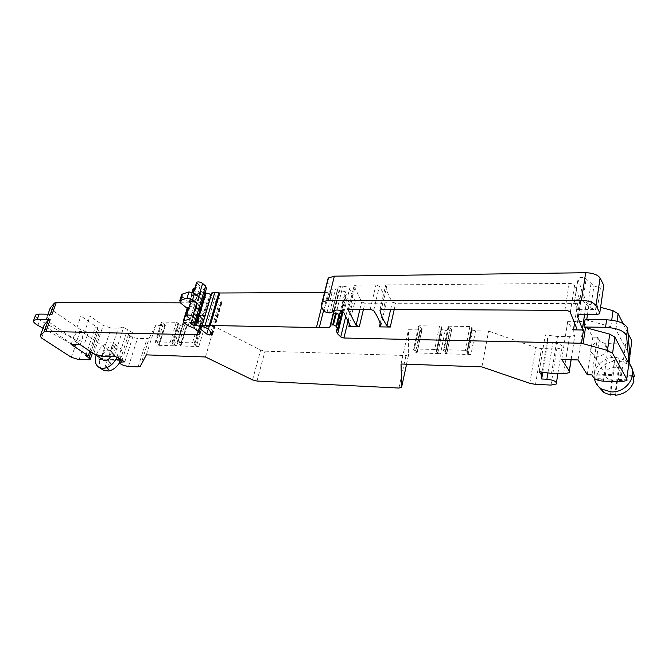 <?xml version="1.0" encoding="UTF-8"?>
<svg xmlns="http://www.w3.org/2000/svg" width="668" height="668" viewBox="0 0 668 668"><rect width="100%" height="100%" fill="white"/><g stroke="black" fill="none" stroke-linecap="round" stroke-linejoin="round"><path stroke-width="0.5" stroke-dasharray="3.34 2.5" d="M606.235 345.79L603.83 343.076C597.927 338.926 588.132 346.174 591.305 352.312L593.802 355.117C599.705 359.209 609.483 351.894 606.235 345.79M620.23 371.007L617.9 368.36C612.197 364.285 602.82 371.166 605.909 377.136L608.331 379.875C614.034 383.891 623.386 376.936 620.23 371.007M629.047 363.359L625.607 360.344L615.645 357.322C603.546 356.662 592.274 367.951 594.428 378.547M595.764 378.597L596.357 379.566L612.472 380.217L611.905 379.24L595.764 378.597L596.415 374.055L597.008 375.032C599.906 367.016 605.943 362.357 615.111 361.037L614.552 360.035L619.595 360.186L620.146 361.196L627.553 363.993L631.786 368.018M597.618 385.545L596.357 379.566M611.905 379.24L609.859 394.078M596.415 374.055L612.539 374.656L614.552 360.035M634.057 376.435L618.159 375.834L617.599 374.848L619.595 360.186M617.599 374.848L634.074 375.466M633.464 380.1L616.981 379.441L614.952 394.32M615.111 361.037L613.099 375.641L612.539 374.656M597.008 375.032L613.099 375.641M612.472 380.217L610.552 394.187M615.52 395.281L617.533 380.418L616.981 379.441M633.999 381.086L617.533 380.418M618.159 375.834L620.146 361.196M116.8 357.522C119.263 350.758 118.286 346.082 113.852 343.486L110.871 342.818C104.183 343.402 99.248 347.535 96.083 355.234M110.704 356.336L111.222 353.238L109.519 350.708C105.252 350.391 102.788 352.779 102.137 357.873L103.081 359.918M98.588 358.833L99.724 359.593L108.759 359.952L107.632 359.192L98.588 358.833L99.716 355.459L100.843 356.219C103.824 350.232 108.024 346.725 113.443 345.69L112.333 344.913L115.155 344.997L117.869 346.291C121.442 348.187 122.787 351.76 121.885 357.013L120.766 356.244L119.814 359.309M101.903 369.245C99.624 366.957 98.897 363.734 99.724 359.593M120.207 360.052L120.774 360.436L119.488 362.883M73.847 338.893L75.559 341.498C79.901 341.74 82.44 339.252 83.166 334.033L81.471 331.47C77.137 331.203 74.599 333.674 73.847 338.893M107.632 359.192L104.024 370.197M99.716 355.459L108.75 355.793L112.333 344.913M121.885 357.013L112.708 356.662L111.589 355.902L115.155 344.997M111.589 355.902L120.766 356.244M119.656 359.676L110.471 359.309L106.855 370.331M113.443 345.69L109.878 356.562L108.75 355.793M100.843 356.219L109.878 356.562M108.759 359.952L105.344 370.373M107.991 371.074L111.598 360.069L110.471 359.309M120.774 360.436L111.598 360.069M112.708 356.662L116.274 345.774M330.451 326.042L333.507 313.375M339.419 315.179L333.382 314.21L333.649 313.125M334.426 309.994L339.227 290.655L345.214 291.582L340.538 310.62M330.293 327.086L339.227 290.655M339.052 291.782L324.514 292.559M441.556 328.973L441.072 327.98L441.932 327.387L439.527 326.076L419.253 325.784L418.477 326.376L422.084 328.664L422.126 329.307L417.224 352.337L415.763 352.913L440.504 353.639L436.772 352.278L441.556 328.973L445.255 330.343L450.115 330.426L445.397 353.781L470.965 354.541L468.268 353.823L472.852 330.134L475.524 330.852L488.609 331.069L535.845 347.585L541.472 348.604L556.795 348.988L561.98 347.761C562.707 345.214 559.65 343.569 552.803 342.826L547.643 342.709L547.51 338.375L545.272 334.952L557.471 336.472L569.445 336.697L574.889 335.353L575.065 333.591L567.742 321.341L583.915 321.517L592.817 337.14L597.459 337.231L599.163 340.262C600.724 342.225 603.889 343.352 608.673 343.644L625.582 344.012L631.627 342.509M422.126 329.307L420.665 329.934L415.763 352.913M406.578 364.202L408.657 354.549L408.507 329.733L420.665 329.934M408.657 354.549L405.985 355.551L265.037 351.168L260.67 350.032L214.353 326.493L204.8 326.335L201.402 325.141L200.625 324.172L200.951 323.755L194.605 344.396L200.625 324.172M183.675 323.496L177.579 343.519L178.974 343.953L185.061 323.938L182.94 322.911L183.241 322.385L198.546 322.602L200.951 323.755M185.061 323.938L186.689 324.907L187.015 325.817L186.205 326.026L180.168 345.966L198.83 346.517L196.526 345.907L202.513 325.725M179.274 324.79L178.465 323.838L178.757 323.421L176.36 322.285L161.481 322.076L161.213 322.594L165.313 325.116L159.209 345.156L158.441 345.331L176.586 345.865L173.187 344.696L179.274 324.79L182.648 325.967L186.205 326.026M165.313 325.116L164.562 325.667L158.441 345.331M140.313 366.348L149.265 337.983L155.594 325.516L164.562 325.667M149.265 337.983L147.043 338.618L137.491 338.375C131.947 337.54 129.007 336.071 128.657 333.967L133.892 333.532L123.672 327.278L118.236 328.188L111.138 328.055L103.206 325.458L90.013 316.073L80.912 315.972L97.712 327.804L95.115 327.754L98.396 330.059L99.507 331.938L97.595 332.413L88.376 332.205L80.636 329.691L51.645 309.76L50.2 308.031M180.402 302.829L206.637 302.88L209.309 302.136L208.483 299.89L203.99 296.049L197.962 293.386L193.094 288.91M194.964 287.816L200.066 286.079L196.526 282.673M206.454 288.434L200.375 290.513L202.329 292.459L205.076 293.01M210.871 295.724L209.51 296.116L210.503 296.968M210.654 297.101L216.24 301.903L219.204 302.905L221.935 302.654L218.152 296.751L211.848 293.068M342.2 311.321L346.358 294.329L345.214 291.582M346.358 294.329L344.947 295.882L346.224 298.897L349.214 302.078L352.353 303.163L355.718 302.821L349.581 288.81C348.212 287.248 345.966 286.388 342.843 286.213L338.217 286.948L337.757 288.943L332.881 289.06L330.167 287.875L328.698 285.612L327.537 280.635M599.63 313.768L603.613 286.463L598.837 287.365L593.952 285.937L590.646 308.006L595.572 309.443L598.837 287.365M587.489 314.511L589.042 304.232L586.395 302.562L577.954 279.341L578.179 278.347C580.601 277.036 583.256 277.22 586.153 278.898L593.952 285.937M589.042 304.232L600.582 307.338M623.06 323.537L628.012 333.357M468.268 353.823L467.191 353.155L471.783 329.458L472.852 330.134M471.783 329.458L471.332 328.464L472.284 327.846L467.675 351.618L466.882 352.078L471.491 328.339M448.637 327.495L443.878 350.959L445.447 351.468L450.199 328.005L448.094 326.819L448.938 326.209L469.888 326.51L472.284 327.846M450.199 328.005L451.668 329.792L450.115 330.426M387.022 284.919L569.194 283.391C571.975 283.508 573.762 284.201 574.547 285.47L580.684 301.919L580.484 302.804L577.57 303.606L395.631 303.247L392.341 302.003C388.926 296.625 386.655 291.198 385.536 285.737L387.022 284.919L381.403 309.359M354.032 285.988L355.409 285.178L375.942 285.011L379.332 286.305C382.923 291.983 385.236 297.377 386.263 302.487L384.835 303.23L364.912 303.189L361.647 301.969L354.032 285.988L348.32 309.526L354.132 285.553M343.051 311.856L346.224 298.897M323.579 310.553L328.238 292.058M321.692 306.687L325.266 292.559M199.874 328.497L209.51 296.116M191.349 322.97L201.168 290.38M191.658 322.936L201.477 290.338M187.082 316.457L191.173 302.971L190.605 302.161M191.173 302.971L194.204 305.485L190.138 318.928M189.102 307.088L194.204 305.485M187.165 308.374L187.808 308.908L187.24 308.115M180.719 303.113L182.606 296.976L189.662 302.821L189.211 301.652L189.637 301.402L196.066 299.322L200.066 286.079M202.805 315.747L205.477 315.037L204.633 312.849L200.083 309.067L194.021 306.428L201.753 312.824L202.613 315.012L199.957 315.714L202.805 315.747L206.637 302.88M192.192 312.49L199.957 318.836L200.826 320.999L198.171 321.684L203.698 321.032L202.847 318.87L198.271 315.121L192.192 312.49L188.192 325.717M41.566 338.033L45.691 326.477L44.213 324.798M45.691 326.477L75.058 345.966L77.137 341.014L39.788 320.097C36.907 318.444 35.412 316.991 35.32 315.739M85.688 355.702L95.115 327.754M89.863 351.134L97.712 327.804M71.117 344.421L80.912 315.972M80.252 344.705L90.013 316.073M108.901 356.578L118.236 328.188M114.345 355.844L123.672 327.278M118.161 358.457L127.413 330M124.766 361.881L133.892 333.532M146.367 354.858L155.594 325.516M205.443 356.979L214.353 326.493M401.042 364.002L408.507 329.733M481.895 366.907L488.609 331.069M542.8 372.193L547.643 342.709M541.965 372.084L547.51 338.375M539.185 371.709L545.272 334.952M551.534 373.387L557.471 336.472M561.73 359.442L567.742 321.341M578.087 359.943L583.915 321.517M587.281 374.74L592.817 337.14M591.973 374.923L597.459 337.231M628.847 363.45L629.941 356.578M436.772 352.278L436.271 351.318L437.131 350.767L441.932 327.387M441.381 326.719L436.563 350.115L437.131 350.767M439.527 326.076L434.693 349.473L436.563 350.115M419.253 325.784L414.294 348.921L434.693 349.473M418.477 326.376L413.525 349.481L414.294 348.921M419.053 327.044L414.11 350.124L417.183 351.719L422.084 328.664M413.525 349.481L414.11 350.124M417.224 352.337L417.183 351.719M194.605 344.396L196.526 345.907M200.225 323.162L194.188 343.427L194.922 344.003M198.546 322.602L192.493 342.868L194.188 343.427M183.241 322.385L177.137 342.45L192.493 342.868M182.94 322.911L177.137 342.45M176.836 342.951L177.579 343.519M178.974 343.953L180.636 344.905L186.689 324.907M187.015 325.475L180.97 345.456L180.636 344.905M180.97 345.456L180.168 345.966M173.187 344.696L172.361 343.769L178.757 323.421M178.022 322.836L171.901 342.809L172.653 343.377M176.36 322.285L170.223 342.258L171.901 342.809M161.481 322.076L155.293 341.857L170.223 342.258M161.213 322.594L155.293 341.857M161.957 323.162L155.786 342.909L158.834 344.279L164.971 324.564M155.026 342.35L155.786 342.909M159.193 344.822L158.834 344.279M52.104 314.227L50.292 314.686L46.267 319.087L47.578 321.174L76.828 340.805L80.636 329.691M198.613 296.784C196.2 295.298 194.196 294.897 192.601 295.59L193.052 296.792L196.066 299.322M332.447 310.528L337.858 288.785M581.561 289.261L578.187 311.079L574.488 301.452L574.714 300.491C577.144 299.247 579.824 299.456 582.746 301.109L590.646 308.006M629.874 355.727L615.871 329.641L610.786 326.694L585.068 319.58M467.191 353.155L466.882 352.078M471.758 327.161L467.141 350.959L467.675 351.618M469.888 326.51L465.245 350.308L467.141 350.959M448.938 326.209L444.162 349.731L465.245 350.308M448.094 326.819L443.318 350.299L444.162 349.731M443.318 350.299L443.878 350.959M445.447 351.468L446.95 352.57L451.668 329.14M451.668 329.792L446.95 352.57M446.95 353.197L445.397 353.781M182.606 296.976L181.437 295.314M42.994 328.205L75.375 346.174L77.137 341.014M71.209 357.213L75.375 346.174M577.528 315.346L578.404 310.169L581.427 309.368L595.572 309.443M334.05 310.019L338.517 292.016M574.547 323.07L577.57 303.606M394.237 309.426L395.631 303.247M380.159 323.613L384.835 303.23M363.467 309.259L364.912 303.189M349.548 323.654L354.483 303.172M348.195 320.356L352.353 303.163M345.857 315.88L349.214 302.078M336.447 330.543L344.947 295.882M337.023 330.334L345.657 295.106M206.028 327.821L215.639 295.248M208.591 329.274L218.152 296.751M211.447 333.516L220.891 301.226M212.257 334.167L221.676 301.911M211.956 333.925L221.016 302.913M210.487 332.664L219.204 302.905M208.316 328.815L216.24 301.903M196.559 321.316L205.034 293.01M195.089 321.934L203.782 292.968M193.311 322.452L202.329 292.459M190.848 322.97L200.517 290.906M190.998 322.97L200.826 290.38M195.724 321.751L205.552 288.977M183.767 322.201L187.808 308.908M189.662 302.821L193.653 289.72M194.021 306.428L197.962 293.386M199.957 318.836L201.753 312.824M190.33 326.786L194.313 313.559M192.893 327.621L196.868 314.403M194.313 328.33L198.271 315.121M198.93 332.013L202.847 318.87M198.145 331.386L201.026 321.726M198.171 321.684L199.957 315.714M79.041 359.718L88.376 332.205M88.293 360.094L97.595 332.413M91.048 351.927L98.396 330.059M93.745 353.731L103.206 325.458M101.77 356.311L111.138 328.055M122.002 360.444L130.719 333.457M128.498 366.473L137.491 338.375M138.101 366.899L147.043 338.618M204.8 326.335L198.83 346.517M182.648 325.967L176.586 345.865M252.546 379.892L260.67 350.032M256.963 381.036L265.037 351.168M398.938 388.05L405.985 355.551M475.524 330.852L470.965 354.541M445.255 330.343L440.504 353.639M529.824 383.323L535.845 347.585M535.527 384.384L541.472 348.604M551.008 385.069L556.795 348.988M547.919 372.894L552.803 342.826M563.642 373.846L569.445 336.697M571.031 359.726L575.065 333.591M593.727 377.787L599.163 340.262M603.388 381.152L608.673 343.644M620.489 381.846L625.582 344.012M437.857 352.929L442.634 329.641M436.396 351.218L441.197 327.871M415.663 350.633L420.589 327.554M195.398 345.331L201.402 325.141M174.315 345.256L180.385 325.366M172.361 343.769L178.465 323.838M157.172 343.344L163.326 323.604M47.578 321.174L51.645 309.76M46.267 319.087L48.012 314.194L46.242 319.112M50.292 314.686L50.459 314.21M204.633 312.849L208.483 299.89M200.083 309.067L203.99 296.049M198.68 308.349L202.596 295.323M196.142 307.505L200.066 294.479M189.637 301.402L192.426 292.233M193.052 296.792L197.093 283.508M343.778 312.582L349.581 288.81M336.964 310.002L342.843 286.213M334.793 309.994L340.68 286.23M332.155 310.904L337.991 287.449M329.516 312.916L335.403 289.361M326.986 312.599L332.881 289.06M324.239 311.422L330.167 287.875M596.482 314.578L600.49 287.357M591.046 283.324L587.706 305.443M582.746 301.109L586.153 278.898M574.488 301.452L577.954 279.341M584.583 314.494L586.395 302.562M586.638 320.181L586.729 319.596M610.786 326.694L611.713 320.164M615.871 329.641L617.04 321.224M380 309.76L385.536 285.737M390.663 309.409L392.341 302.003M576.626 328.272L580.684 301.919M570.305 312.415L574.547 285.47M564.894 310.353L569.194 283.391M349.598 309.184L355.409 285.178M359.918 309.242L361.647 301.969M380.844 326.168L386.263 302.487M373.679 310.578L379.332 286.305M370.247 309.292L375.942 285.011M37.892 325.374L39.788 320.097M580.651 314.461L581.427 309.368M617.9 368.36L603.83 343.076M608.331 379.875L593.802 355.117M625.607 360.344L627.553 363.993M113.852 343.486L117.869 346.291M94.614 354.249L75.559 341.498M109.519 350.708L81.471 331.47M330.326 326.877L339.002 291.874M336.38 330.593L345.014 295.406M342.241 311.338L346.291 294.805M212.599 334.635L221.935 302.654M190.555 323.078L200.375 290.513M196.617 321.258L196.835 320.523M200.016 333.449L203.698 321.032M92.485 352.888L99.507 331.938M120.357 359.593L128.657 333.967M140.23 366.465L149.181 338.1M401.443 387.565L408.482 354.975M556.235 384.025L556.452 382.664M557.88 373.629L561.98 347.761M569.128 372.702L569.361 371.183M571.132 359.726L574.889 335.353M626.517 380.626L631.561 342.575M436.271 351.318L441.072 327.98M417.124 352.604L422.017 329.591M180.97 345.782L187.015 325.817M159.209 345.156L165.33 325.466M205.477 315.037L209.309 302.136M189.211 301.652L192.108 292.133M192.601 295.59L193.486 292.667M332.322 310.645L338.217 286.948M331.887 312.549L337.757 288.943M574.714 300.491L578.179 278.347M466.732 352.195L471.332 328.464M446.842 353.455L451.551 330.059M380.034 309.718L385.653 285.32M576.576 328.155L580.484 302.804M380.835 326.126L386.154 302.863M200.826 320.999L202.613 315.012M577.62 315.246L578.404 310.169"/><path stroke-width="1" d="M594.428 378.547C595.255 383.006 597.676 386.53 601.709 389.102L610.886 391.849C626.868 393.277 639.134 373.913 629.047 363.359M631.786 368.018L634.6 376.46L634.074 375.466L633.464 380.1L633.999 381.086C631.068 389.327 624.914 394.053 615.52 395.281L614.952 394.32L609.859 394.078L610.435 395.038L603.822 392.559L597.618 385.545M610.552 394.187L610.435 395.038M634.057 376.435L634.6 376.46M96.083 355.234C94.363 361.346 95.574 365.538 99.707 367.809L102.429 368.419C108.517 368.11 113.309 364.477 116.8 357.522M103.081 359.918L103.857 360.436C106.571 361.104 108.859 359.735 110.704 356.336M119.488 362.883C116.349 367.65 112.516 370.381 107.991 371.074L106.855 370.331L104.024 370.197L105.16 370.94L101.903 369.245M119.814 359.309L120.207 360.052M105.344 370.373L105.16 370.94M336.138 326.218L337.716 329.616L336.321 331.044L337.666 333.891L340.747 336.931L343.928 338.008L581.486 343.252L607.437 350.416L612.581 353.314L626.784 379.09L626.517 380.626L620.489 381.846L603.388 381.152C598.545 380.777 595.322 379.658 593.727 377.787L591.973 374.923L587.281 374.74L578.087 359.943L561.73 359.442L569.278 371.057L569.128 372.702L563.642 373.846L551.534 373.387L539.185 371.709L541.489 374.957L541.681 379.006L546.892 379.224C553.822 380.059 556.937 381.662 556.235 384.025L551.008 385.069L535.527 384.384L529.824 383.323L481.895 366.907L401.042 364.002L401.618 387.173L398.938 388.05L256.963 381.036L252.546 379.892L205.443 356.979L146.367 354.858L140.23 366.465L138.101 366.899L128.498 366.473C122.912 365.58 119.923 364.152 119.522 362.181L124.766 361.881L114.345 355.844L108.901 356.578L101.77 356.311L93.745 353.731L80.252 344.705L71.117 344.421L88.293 355.802L85.688 355.702L89.044 357.914L90.205 359.693L79.041 359.718L71.209 357.213L41.566 338.033L40.197 336.037L44.18 331.846L45.983 331.428L197.143 334.768L199.816 334.125L198.93 332.013L194.313 328.33L188.192 325.717L183.767 322.201L183.291 321.083L183.717 320.84L190.138 318.928L187.082 316.457L186.606 315.304C188.201 314.653 190.221 315.062 192.668 316.515L195.707 318.995L196.617 321.258L190.706 323.446L192.568 324.94L196.375 325.558C199.615 326.076 201.235 326.944 201.235 328.163L199.874 328.497L206.779 334.05L211.614 335.085L212.533 334.868L212.257 334.167L208.591 329.274L206.028 327.821C203.289 327.103 202.037 326.276 202.27 325.333L316.415 327.537L329.767 327.295L330.677 325.015L333.457 324.899L336.138 326.218L339.052 314.352L335.645 312.908L333.507 313.375L330.585 325.157M333.649 313.125L334.426 309.994M336.513 327.028L339.419 315.179L339.052 314.352M339.419 315.179L340.538 310.62M50.2 308.031L54.434 303.072L56.246 302.587L180.402 302.829M193.094 288.91L194.964 287.816M196.526 282.673L196.651 282.28C198.246 281.554 200.25 281.946 202.638 283.449L205.602 286.029L206.454 288.434L196.835 320.523M205.076 293.01L206.103 293.035C209.318 293.528 210.904 294.421 210.871 295.724L201.344 327.813M211.848 293.068L214.612 292.409L219.814 293.001L324.514 292.559M327.537 280.635L328.456 277.955L334.376 276.168L585.686 272.719C592.908 272.961 597.71 274.732 600.089 278.013L603.788 285.361L603.63 286.447M600.582 307.338L613.04 310.704L618.092 313.693L623.06 323.537M628.012 333.357L631.836 340.922L631.627 342.509M581.486 343.252L583.498 329.992L573.495 329.842L574.547 323.07M573.495 329.842L576.434 329.115L576.626 328.272L570.305 312.415C569.503 311.196 567.7 310.503 564.894 310.353L381.403 309.359L379.917 310.119C381.102 315.371 383.449 320.598 386.947 325.8L390.279 327.036L379.416 326.869L380.159 323.613M348.22 309.935L356.077 325.341L359.367 326.56L348.88 326.401L349.548 323.654M337.666 333.891L343.051 311.856M319.396 327.128L323.579 310.553M316.415 327.537L321.692 306.687M205.101 325.174L214.787 292.442M187.165 308.374L180.719 303.113L179.767 300.734L180.602 300.241L187.048 298.112L192.668 299.573L196.743 302.98C194.321 301.502 192.317 301.101 190.722 301.786L190.605 302.161M181.437 295.314L182.498 294.07L188.952 291.891L194.563 293.352L198.613 296.784L202.638 283.449M187.24 308.115L189.102 307.088M35.32 315.739L35.579 315.02L39.111 314.102L52.104 314.227L56.246 302.587M42.994 328.205L37.892 325.374C34.277 323.295 32.866 321.625 33.65 320.356L37.183 319.463L50.184 319.638L48.372 320.081L44.213 324.798M88.293 355.802L89.863 351.134M541.681 379.006L542.8 372.193M541.489 374.957L541.965 372.084M583.072 343.861L585.519 327.612L609.734 334.142L614.836 337.073L628.997 363.734L629.941 356.578L627.603 328.456C625.624 323.479 618.626 320.59 606.611 319.797L585.068 319.58L583.949 327.011L605.542 327.312C617.583 328.138 624.605 331.019 626.592 335.946L627.603 328.456M585.519 327.612L583.949 327.011M332.447 310.528L331.988 312.399L332.322 310.645L336.964 310.002C340.112 310.211 342.383 311.071 343.778 312.582L350.216 325.717L348.88 326.401M331.988 312.399L329.516 312.916L326.986 312.599L324.239 311.422L322.736 309.242C321.366 306.804 321.124 304.55 322.001 302.487L322.394 301.894L328.314 300.266L581.444 300.341C588.725 300.667 593.585 302.429 596.006 305.61L600.089 278.013M583.498 329.992L582.387 328.965L577.403 316.148L577.62 315.246L580.651 314.461L596.482 314.578L599.63 313.768L599.797 312.707L596.006 305.61M348.312 309.526L370.247 309.292L373.679 310.578C377.362 316.073 379.75 321.266 380.844 326.168L379.416 326.869M628.997 363.734L626.592 335.946M332.706 324.782L335.645 312.908M329.767 327.295L334.05 310.019M390.279 327.036L394.237 309.426M359.367 326.56L363.467 309.259M343.928 338.008L348.195 320.356M340.747 336.931L345.857 315.88M336.321 331.044L336.447 330.543M337.716 329.616L342.2 311.321M333.457 324.899L336.388 313.025M210.178 325.8L219.814 293.001M209.126 325.717L218.77 292.935M211.614 335.085L211.956 333.925M209.794 335.052L210.487 332.664M206.779 334.05L208.316 328.815M196.375 325.558L206.103 293.035M195.306 325.508L196.559 321.316M194.037 325.441L195.089 321.934M192.568 324.94L193.311 322.452M190.706 323.446L190.848 322.97M195.707 318.995L205.602 286.029M192.668 299.573L194.563 293.352M192.668 316.515L196.743 302.98M183.717 320.84L187.775 307.514M197.143 334.768L198.145 331.386M45.983 331.428L50.184 319.638M37.183 319.463L39.111 314.102M44.18 331.846L48.372 320.081M40.222 336.021L44.364 324.414M89.044 357.914L91.048 351.927M121.576 361.755L122.002 360.444M401.618 387.173L406.578 364.202M546.892 379.224L547.919 372.894M569.278 371.057L571.031 359.726M629.874 355.727L631.836 340.922M626.784 379.09L628.847 363.45M612.581 353.314L614.836 337.073M607.437 350.416L609.734 334.142M50.334 307.656L48.004 314.194L50.359 307.631M50.459 314.21L54.434 303.072M192.426 292.233L193.636 288.267M322.001 302.487L328.063 278.573M328.314 300.266L334.376 276.168M581.444 300.341L585.686 272.719M599.797 312.707L603.788 285.361M582.387 328.965L584.583 314.494M577.403 316.148L577.528 315.346M586.729 319.596L587.489 314.511M611.713 320.164L613.04 310.704M617.04 321.224L618.092 313.693M386.947 325.8L390.663 309.409M356.077 325.341L359.918 309.242M187.048 298.112L188.952 291.891M180.602 300.241L182.498 294.07M605.542 327.312L606.611 319.797M601.709 389.102L603.822 392.559M99.707 367.809L103.816 370.506M103.857 360.436L94.614 354.249M330.677 325.015L333.616 313.167M337.749 329.7L342.241 311.338M202.27 325.333L211.965 292.676M186.606 315.304L190.722 301.786M183.291 321.083L187.349 307.756M199.816 334.125L200.016 333.449M40.197 336.037L44.347 324.439M90.322 359.334L92.485 352.888M119.522 362.181L120.357 359.593M556.452 382.664L557.88 373.629M569.361 371.183L571.132 359.726M192.108 292.133L193.211 288.534M193.486 292.667L196.651 282.28M322.394 301.894L328.456 277.955M576.434 329.115L576.576 328.155M179.767 300.734L181.663 294.571M33.65 320.356L35.579 315.02"/></g></svg>
